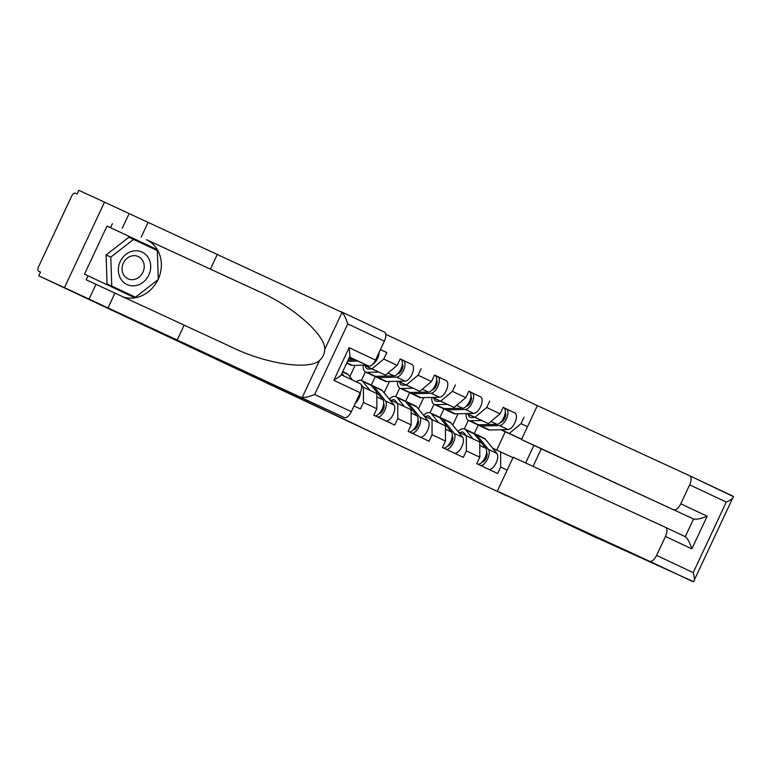 <?xml version="1.0" encoding="UTF-8"?>
<svg xmlns="http://www.w3.org/2000/svg" width="772" height="772" viewBox="0 0 772 772"><rect width="100%" height="100%" fill="white"/><g stroke="black" fill="none" stroke-linecap="round" stroke-linejoin="round"><path stroke-width="1.16" d="M293.476 395.361L245.496 373.001L293.476 395.361M384.446 438.255L342.749 418.781L384.475 438.187M506.963 495.962L38.735 275.826L40.491 272.082L38.61 271.223A4.13 1.94 -64.8 0 0 38.61 271.223L40.482 272.101L38.6 271.213A4.13 1.94 -64.8 0 1 38.6 266.668L71.651 196.117A4.13 1.94 -64.8 0 1 75.164 193.183L77.046 194.052L78.792 190.308L104.509 202.148L64.452 287.666L506.963 495.962M340.983 311.627L384.36 332.047A8.26 3.879 115.2 0 1 384.369 332.057A8.26 3.879 115.2 0 1 384.369 341.147L347.757 323.912C346.097 318.604 344.206 314.773 342.073 312.399L104.509 202.148L64.452 287.666L38.735 275.826M326.431 410.878L275.614 387.177L326.44 410.868M333.523 414.207L360.292 426.81L333.523 414.207M464.329 428.885L468.305 420.383M430.014 412.73L433.999 404.238M395.708 396.586L399.684 388.084M361.392 380.432L365.378 371.94M673.753 509.645A8.26 3.879 -64.8 0 0 680.779 503.788L707.171 516.207C700.851 518.745 696.315 519.662 693.546 518.967L521.476 439.529L537.36 405.628L385.73 334.266M514.963 412.991L503.151 407.346L500.121 413.821L488.406 423.587L466.684 413.58M524.053 417.179L521.013 423.654L527.479 426.704M507.165 470.08L500.69 467.041L497.66 473.525L476.758 463.683L479.798 457.207L466.385 450.887L463.345 457.371L442.452 447.538L445.483 441.053L432.069 434.742L429.039 441.217L408.137 431.384L411.177 424.909L397.763 418.588L394.724 425.073L373.831 415.24L376.861 408.755L363.448 402.444L360.418 408.919L354.03 405.918M380.422 349.571L386.811 352.572L383.771 359.057L397.184 365.378L385.479 375.134L363.757 365.137M412.026 364.538L400.224 358.893L397.184 365.378M421.116 368.726L418.077 375.211L431.5 381.522L419.785 391.288L398.062 381.281M446.341 380.692L434.53 375.038L431.5 381.522M455.432 384.881L452.392 391.356L465.805 397.677L454.1 407.433L432.378 397.435M480.647 396.837L468.845 391.192L465.805 397.677M489.738 401.025L486.698 407.51L500.121 413.821M458.346 432.04L479.769 442.038L479.798 457.207M488.406 423.587L466.973 413.58M452.73 425.102L458.028 413.792M439.837 417.671L444.074 408.629M466.346 435.717L466.385 450.887M486.698 407.51L474.992 417.276M424.04 415.886L445.454 425.883L445.483 441.053M454.1 407.433L432.658 397.426M418.414 408.957L423.722 397.638M405.522 401.527L409.758 392.475M432.04 419.572L432.069 434.742M452.392 391.356L440.687 401.122M389.725 399.732L411.148 409.739L411.177 424.909M419.785 391.288L398.352 381.281M384.109 392.803L389.406 381.493M371.216 385.373L375.453 376.331M397.725 403.418L397.763 418.588M418.077 375.211L406.371 384.967M361.624 386.444L376.832 393.585L376.861 408.755M385.479 375.134L364.037 365.127M349.793 376.659L355.101 365.339M363.419 387.274L363.448 402.444M383.771 359.057L372.065 368.823M351.163 358.99L349.089 358.034L351.163 358.99L351.945 358.343M525.655 462.978L533.896 445.376M496.734 450.066L505.284 431.828L521.573 439.326M492.661 448.185L512.975 457.671M521.621 439.22L501.279 429.724M505.284 431.828L500.854 429.734M474.143 433.825L478.379 424.783M500.661 451.871L500.69 467.041M521.013 423.654L509.308 433.42M380.403 349.629L386.811 352.572M300.713 398.777L279.985 389.223L300.723 398.767M341.185 417.855L324.529 410.077L341.185 417.855M133.961 250.91A17.891 15.797 114.7 0 0 118.357 270.576A17.891 15.797 114.7 0 0 135.11 285.708A17.891 15.797 114.7 0 0 150.714 266.031A17.891 15.797 114.7 0 0 133.961 250.91M132.755 255.754A12.255 10.818 114.7 0 0 122.333 266.128A12.255 10.818 114.7 0 0 128.017 278.798A12.255 10.818 114.7 0 0 133.537 279.58A12.255 10.818 114.7 0 0 143.949 269.196A12.255 10.818 114.7 0 0 138.265 256.536A12.255 10.818 114.7 0 0 132.755 255.754M135.486 297.201L107.047 283.864L106.092 254.963L128.885 237.245L157.324 250.582L158.279 279.483L135.486 297.201L111.747 286.026L110.792 257.124L133.585 239.407M107.047 283.864L111.747 286.026M106.092 254.963L110.792 257.124M300.877 397.126L302.219 397.474C305.413 397.58 309.572 396.576 314.706 394.463L351.328 411.698A8.26 3.879 115.2 0 1 344.293 417.555L64.452 287.666L192.025 347.448L344.293 417.555M153.387 248.729L153.358 247.851L107.019 226.042L84.476 274.156L87.998 275.778L86.136 279.763L232.777 347.641M232.198 347.371C265.944 363.959 309.427 370.425 319.598 360.37C322.85 357.475 324.549 353.856 324.684 349.513C325.89 335.289 292.945 306.32 258.475 291.276L146.497 239.716A30.977 27.348 -65.3 0 1 158.27 279.059M184.18 325.108L177.29 339.815M95.998 284.308L89.098 299.015M114.912 293.206L108.022 307.922M384.369 341.147L375.501 360.099A8.26 3.879 115.2 0 1 368.476 365.957L349.552 357.05M349.475 357.204L368.476 365.957M107.019 226.042L110.541 227.663L112.413 223.668M129.165 213.506L122.275 228.213M148.079 222.404L141.189 237.11M217.347 254.297L210.457 269.013M384.369 332.057L340.935 311.608M360.196 383.665L341.263 374.748L360.177 383.655A8.26 3.879 115.2 0 1 360.196 383.665A8.26 3.879 115.2 0 1 360.196 392.755L351.328 411.698M157.951 279.744A30.977 27.348 -65.3 0 1 122.844 296.863M87.998 275.778L134.347 297.587L135.081 297.017M156.919 250.389L156.88 249.472L110.541 227.663M153.358 247.851L156.88 249.472M130.854 295.946L131.558 295.396M360.196 392.755L333.803 380.335L340.857 375.607L349.967 356.162L349.108 347.67L375.501 360.099M680.779 503.788L689.647 484.845A8.26 3.879 -64.8 0 0 689.647 475.745L733.4 496.599L693.546 581.673L597.238 537.997M733.053 496.174L733.4 496.599C733.535 498.027 731.161 499.851 726.269 502.08L689.647 484.845M497.303 491.137L649.57 561.254A8.26 3.879 -64.8 0 0 656.596 555.396L665.474 536.453A8.26 3.879 -64.8 0 0 665.474 527.353A8.26 3.879 -64.8 0 0 665.454 527.344L513.177 457.236L497.303 491.137L597.161 538.161M537.36 405.628L689.628 475.735A8.26 3.879 -64.8 0 0 689.628 475.735L733.053 496.184M707.171 516.207L691.866 548.873C689.782 542.388 687.572 538.316 685.256 536.665L665.474 527.353L685.266 536.675L693.546 518.967L541.269 448.85L533.056 466.385M541.269 448.85L521.476 439.529M716.02 533.713L710.925 544.569M656.596 555.396L693.217 572.631C694.636 577.823 694.742 580.843 693.546 581.673M366.546 365.069L352.341 365.407A13.761 6.465 115.2 0 1 350.864 365.117A13.761 6.465 115.2 0 1 350.845 365.108A13.761 6.465 115.2 0 1 350.826 365.098L346.696 363.149M355.207 359.848L348.162 360.013M379.187 352.225A9.081 4.265 115.2 0 1 372.442 364.5M357.899 361.084L347.545 361.335M403.447 360.495L411.891 364.471A9.081 4.265 115.2 0 1 411.901 364.48A9.081 4.265 115.2 0 1 412.316 373.552A9.081 4.265 115.2 0 1 405.146 381.117L386.647 381.551A13.761 6.465 115.2 0 1 385.18 381.272A13.761 6.465 115.2 0 1 385.151 381.252A13.761 6.465 115.2 0 1 385.132 381.243M401.054 359.395L403.418 360.485A9.081 4.265 115.2 0 1 403.843 369.566A9.081 4.265 115.2 0 1 396.683 377.132L378.183 377.566A13.761 6.465 115.2 0 1 376.707 377.286A13.761 6.465 115.2 0 1 376.688 377.267A13.761 6.465 115.2 0 1 375.52 376.331A13.761 6.465 115.2 0 1 374.073 376.041A13.761 6.465 115.2 0 1 374.044 376.032A13.761 6.465 115.2 0 1 374.024 376.022L365.581 372.046A13.761 6.465 115.2 0 1 365.581 372.046A13.761 6.465 115.2 0 1 363.216 365.146M365.397 365.889A10.19 4.786 -64.8 0 0 367.105 368.804A10.19 4.786 -64.8 0 0 367.125 368.813A10.19 4.786 -64.8 0 0 368.205 369.026L372.007 368.939M400.793 359.25L400.784 359.241A9.081 4.265 115.2 0 1 400.793 359.25A9.081 4.265 115.2 0 1 401.208 368.331A9.081 4.265 115.2 0 1 394.038 375.887L375.539 376.331L367.076 372.345A13.761 6.465 115.2 0 1 365.6 372.056M378.801 372.065L367.076 372.345M403.418 360.485A9.081 4.265 115.2 0 1 403.438 360.495L411.901 364.48M397.734 373.812L397.821 373.812A5.51 2.586 -64.8 0 0 401.942 369.74A5.51 2.586 -64.8 0 0 402.328 364.046M355.226 403.36A9.081 4.265 -64.8 0 0 360.495 392.079M344.1 376.08L341.899 373.378M352.563 380.065L348.066 374.517A13.761 6.465 -64.8 0 0 346.917 373.609A13.761 6.465 -64.8 0 0 346.898 373.59L342.72 371.631M370.049 390.391L362.801 381.455A13.761 6.465 -64.8 0 0 361.653 380.538A13.761 6.465 -64.8 0 0 356.317 381.841M377.556 416.986A9.081 4.265 -64.8 0 0 384.562 410.791A9.081 4.265 -64.8 0 0 385.508 400.986L373.909 386.685A13.761 6.465 -64.8 0 0 372.76 385.768A13.761 6.465 -64.8 0 0 372.741 385.759A13.761 6.465 -64.8 0 0 371.293 385.469M386.019 420.972A9.081 4.265 -64.8 0 0 393.025 414.776A9.081 4.265 -64.8 0 0 393.971 404.972L382.381 390.671A13.761 6.465 -64.8 0 0 381.233 389.754A13.761 6.465 -64.8 0 0 381.204 389.744L372.76 385.768M383.645 403.939L383.684 403.988A5.51 2.586 115.2 0 1 383.192 409.758A5.51 2.586 115.2 0 1 379.042 413.705M374.912 415.751A9.081 4.265 -64.8 0 0 381.918 409.546A9.081 4.265 -64.8 0 0 382.864 399.742L371.274 385.44A13.761 6.465 -64.8 0 0 370.126 384.524A13.761 6.465 -64.8 0 0 370.097 384.514M361.653 380.538A13.761 6.465 -64.8 0 0 361.634 380.528L370.126 384.524M361.219 384.755L363.168 387.158M437.763 376.649L446.197 380.615A9.081 4.265 115.2 0 1 446.216 380.625A9.081 4.265 115.2 0 1 446.621 389.706A9.081 4.265 115.2 0 1 439.461 397.262L420.962 397.705A13.761 6.465 115.2 0 1 419.486 397.416A13.761 6.465 115.2 0 1 419.466 397.406A13.761 6.465 115.2 0 1 419.447 397.397M435.369 375.549L437.734 376.63A9.081 4.265 115.2 0 1 438.158 385.72A9.081 4.265 115.2 0 1 430.988 393.276L412.489 393.72A13.761 6.465 115.2 0 1 411.022 393.43A13.761 6.465 115.2 0 1 410.993 393.421A13.761 6.465 115.2 0 1 409.826 392.475A13.761 6.465 115.2 0 1 408.378 392.186A13.761 6.465 115.2 0 1 408.359 392.176A13.761 6.465 115.2 0 1 408.34 392.166L399.886 388.191A13.761 6.465 115.2 0 1 397.532 381.3M399.703 382.043A10.19 4.786 -64.8 0 0 401.411 384.958A10.19 4.786 -64.8 0 0 401.43 384.967A10.19 4.786 -64.8 0 0 402.521 385.18L406.323 385.083M413.117 388.21L401.382 388.49A13.761 6.465 115.2 0 1 399.915 388.2A13.761 6.465 115.2 0 1 399.886 388.191M435.109 375.395L435.09 375.395A9.081 4.265 115.2 0 1 435.109 375.395A9.081 4.265 115.2 0 1 435.514 384.475A9.081 4.265 115.2 0 1 428.354 392.041L409.855 392.475L401.382 388.49M437.734 376.63A9.081 4.265 115.2 0 1 437.743 376.639L446.216 380.625M432.04 389.966L432.127 389.966A5.51 2.586 -64.8 0 0 436.248 385.884A5.51 2.586 -64.8 0 0 436.643 380.2M391.201 400.417A10.19 4.786 115.2 0 1 394.424 399.925A10.19 4.786 115.2 0 1 394.444 399.925A10.19 4.786 115.2 0 1 395.293 400.61L397.474 403.302M404.354 406.545L397.117 397.609A13.761 6.465 -64.8 0 0 395.968 396.692A13.761 6.465 -64.8 0 0 395.94 396.683A13.761 6.465 -64.8 0 0 389.262 399.163M411.862 433.14A9.081 4.265 -64.8 0 0 418.868 426.935A9.081 4.265 -64.8 0 0 419.814 417.131L408.224 402.839A13.761 6.465 -64.8 0 0 407.076 401.923A13.761 6.465 -64.8 0 0 407.047 401.913A13.761 6.465 -64.8 0 0 405.599 401.623M420.335 437.126A9.081 4.265 -64.8 0 0 427.341 430.921A9.081 4.265 -64.8 0 0 428.286 421.116L416.687 406.825A13.761 6.465 -64.8 0 0 415.539 405.908A13.761 6.465 -64.8 0 0 415.519 405.898M417.951 420.084L417.99 420.132A5.51 2.586 115.2 0 1 417.507 425.912A5.51 2.586 115.2 0 1 413.358 429.85M409.228 431.895A9.081 4.265 -64.8 0 0 416.233 425.69A9.081 4.265 -64.8 0 0 417.179 415.896L405.58 401.594A13.761 6.465 -64.8 0 0 404.432 400.678A13.761 6.465 -64.8 0 0 404.412 400.668L395.968 396.692M469.675 391.693L472.039 392.784A9.081 4.265 115.2 0 1 472.059 392.794L480.512 396.769A9.081 4.265 115.2 0 1 480.522 396.779A9.081 4.265 115.2 0 1 480.937 405.86A9.081 4.265 115.2 0 1 473.767 413.416L455.268 413.86A13.761 6.465 115.2 0 1 453.801 413.57A13.761 6.465 115.2 0 1 453.772 413.56A13.761 6.465 115.2 0 1 453.753 413.541M480.522 396.779L472.059 392.794A9.081 4.265 115.2 0 1 472.464 401.874A9.081 4.265 115.2 0 1 465.304 409.43L446.805 409.874A13.761 6.465 115.2 0 1 445.328 409.585A13.761 6.465 115.2 0 1 445.309 409.575A13.761 6.465 115.2 0 1 444.141 408.629A13.761 6.465 115.2 0 1 442.694 408.34A13.761 6.465 115.2 0 1 442.665 408.33A13.761 6.465 115.2 0 1 442.645 408.32L434.202 404.345A13.761 6.465 115.2 0 1 434.202 404.345A13.761 6.465 115.2 0 1 431.837 397.445M434.018 398.188A10.19 4.786 -64.8 0 0 435.726 401.102A10.19 4.786 -64.8 0 0 436.827 401.324L440.629 401.237M469.415 391.549L469.405 391.539A9.081 4.265 115.2 0 1 469.415 391.549A9.081 4.265 115.2 0 1 469.83 400.629A9.081 4.265 115.2 0 1 462.66 408.185L444.161 408.629L435.697 404.644A13.761 6.465 115.2 0 1 434.221 404.354M447.422 404.364L435.697 404.644M466.356 406.111L466.442 406.111A5.51 2.586 -64.8 0 0 470.563 402.038A5.51 2.586 -64.8 0 0 470.949 396.345M425.507 416.562A10.19 4.786 115.2 0 1 428.74 416.069A10.19 4.786 115.2 0 1 428.75 416.079A10.19 4.786 115.2 0 1 429.599 416.755L431.789 419.457M438.67 422.689L431.423 413.753A13.761 6.465 -64.8 0 0 430.274 412.837A13.761 6.465 -64.8 0 0 430.255 412.827A13.761 6.465 -64.8 0 0 423.567 415.307M446.177 449.285A9.081 4.265 -64.8 0 0 453.183 443.089A9.081 4.265 -64.8 0 0 454.129 433.285L442.53 418.984A13.761 6.465 -64.8 0 0 441.381 418.067A13.761 6.465 -64.8 0 0 441.362 418.057A13.761 6.465 -64.8 0 0 439.915 417.768A13.761 6.465 -64.8 0 0 438.747 416.832A13.761 6.465 -64.8 0 0 438.718 416.812L430.274 412.837M454.64 453.27A9.081 4.265 -64.8 0 0 461.646 447.075A9.081 4.265 -64.8 0 0 462.592 437.27L451.002 422.969A13.761 6.465 -64.8 0 0 449.854 422.052A13.761 6.465 -64.8 0 0 449.825 422.043L441.381 418.067M452.267 436.238L452.305 436.286A5.51 2.586 115.2 0 1 451.813 442.057A5.51 2.586 115.2 0 1 447.663 446.004M443.533 448.05A9.081 4.265 -64.8 0 0 450.539 441.845A9.081 4.265 -64.8 0 0 451.485 432.04L439.895 417.739L431.423 413.753M506.384 408.948L514.818 412.923A9.081 4.265 115.2 0 1 514.837 412.923A9.081 4.265 115.2 0 1 515.242 422.004A9.081 4.265 115.2 0 1 508.082 429.56L489.583 430.004A13.761 6.465 115.2 0 1 488.107 429.714A13.761 6.465 115.2 0 1 488.087 429.705A13.761 6.465 115.2 0 1 488.068 429.695M503.991 407.848L506.355 408.938A9.081 4.265 115.2 0 1 506.364 408.938A9.081 4.265 115.2 0 1 506.779 418.019A9.081 4.265 115.2 0 1 499.609 425.575L481.11 426.019A13.761 6.465 115.2 0 1 479.644 425.729A13.761 6.465 115.2 0 1 479.615 425.719A13.761 6.465 115.2 0 1 478.447 424.783M468.324 414.342A10.19 4.786 -64.8 0 0 470.032 417.256A10.19 4.786 -64.8 0 0 471.142 417.478L474.944 417.382M503.73 407.703L503.711 407.693A9.081 4.265 115.2 0 1 503.73 407.703A9.081 4.265 115.2 0 1 504.135 416.774A9.081 4.265 115.2 0 1 496.975 424.339L478.476 424.774A13.761 6.465 115.2 0 1 477 424.494A13.761 6.465 115.2 0 1 476.98 424.475A13.761 6.465 115.2 0 1 476.961 424.465M481.738 420.508L470.003 420.788A13.761 6.465 115.2 0 1 468.536 420.508A13.761 6.465 115.2 0 1 468.507 420.489A13.761 6.465 115.2 0 1 466.153 413.599M500.661 422.265L500.748 422.265A5.51 2.586 -64.8 0 0 504.869 418.183A5.51 2.586 -64.8 0 0 505.264 412.499M459.822 432.716A10.19 4.786 115.2 0 1 463.046 432.223A10.19 4.786 115.2 0 1 463.065 432.233A10.19 4.786 115.2 0 1 463.914 432.909L466.095 435.601M472.975 438.843L465.738 429.907A13.761 6.465 -64.8 0 0 464.59 428.991A13.761 6.465 -64.8 0 0 464.561 428.981A13.761 6.465 -64.8 0 0 457.883 431.461M480.483 465.439A9.081 4.265 -64.8 0 0 487.489 459.234A9.081 4.265 -64.8 0 0 488.435 449.439L476.845 435.138A13.761 6.465 -64.8 0 0 475.697 434.221A13.761 6.465 -64.8 0 0 475.668 434.211A13.761 6.465 -64.8 0 0 474.22 433.922A13.761 6.465 -64.8 0 0 473.053 432.976A13.761 6.465 -64.8 0 0 473.033 432.967M488.956 469.424A9.081 4.265 -64.8 0 0 495.962 463.219A9.081 4.265 -64.8 0 0 496.907 453.425L485.308 439.123A13.761 6.465 -64.8 0 0 484.16 438.207A13.761 6.465 -64.8 0 0 484.14 438.197L475.697 434.221M486.572 452.382L486.611 452.44A5.51 2.586 115.2 0 1 486.128 458.211A5.51 2.586 115.2 0 1 481.979 462.148M477.849 464.194A9.081 4.265 -64.8 0 0 484.855 457.999A9.081 4.265 -64.8 0 0 485.8 448.194L474.201 433.893L465.738 429.907M302.219 397.474L319.598 360.37M324.684 349.513L342.073 312.399M347.757 323.912L314.706 394.463M333.803 380.335L349.108 347.67M146.497 239.716L258.475 291.276M693.217 572.631L726.269 502.08M691.866 548.873L665.474 536.453M692.986 581.692L649.57 561.254M352.341 365.407L346.85 362.821M394.038 375.887L387.988 373.04M405.146 381.117L396.683 377.132M386.647 381.551L378.183 377.566M342.575 371.94L348.066 374.517M385.508 400.986L393.971 404.972M373.909 386.685L382.381 390.671M376.842 396.904L382.864 399.742M362.801 381.455L371.274 385.44M428.354 392.041L422.303 389.185M439.461 397.262L430.988 393.276M420.962 397.705L412.489 393.72M419.814 417.131L428.286 421.116M408.224 402.839L416.687 406.825M411.148 413.059L417.179 415.896M397.117 397.609L405.58 401.594M462.66 408.185L456.609 405.339M473.767 413.416L465.304 409.43M455.268 413.86L446.805 409.874M454.129 433.285L462.592 437.27M442.53 418.984L451.002 422.969M445.463 429.203L451.485 432.04M496.975 424.339L490.924 421.493M478.476 424.774L470.003 420.788M508.082 429.56L499.609 425.575M489.583 430.004L481.11 426.019M488.435 449.439L496.907 453.425M476.845 435.138L485.308 439.123M479.769 445.357L485.8 448.194M385.151 381.252L376.688 377.267M419.466 397.406L410.993 393.421M407.076 401.923L415.539 405.908M453.772 413.56L445.309 409.575M488.087 429.705L479.615 425.719M476.98 424.475L468.507 420.489M514.837 412.923L506.364 408.938M464.59 428.991L473.053 432.976"/></g></svg>

